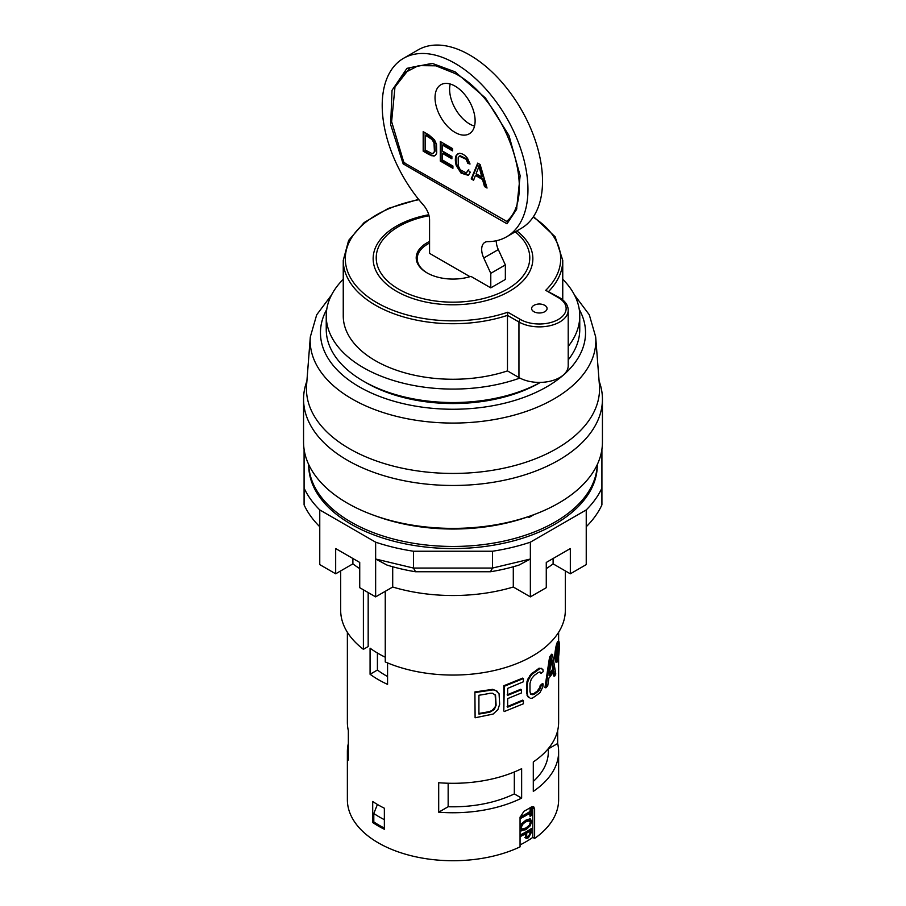<?xml version="1.0" encoding="UTF-8"?>
<svg xmlns="http://www.w3.org/2000/svg" width="906" height="906" viewBox="0 0 906 906"><rect width="100%" height="100%" fill="white"/><g stroke="black" fill="none" stroke-linecap="round" stroke-linejoin="round"><path stroke-width="1.36" d="M534.619 838.446L534.619 808.99L532.796 807.937L532.796 837.382L534.619 838.446A105.628 60.985 180 0 0 558.628 799.738L558.628 751.765A105.628 60.985 180 0 1 533.294 791.391L533.294 761.946A105.628 60.985 0 0 0 558.628 722.32L558.628 656.816M534.619 808.99L533.657 806.691L531.244 807.042A105.628 60.985 0 0 1 523.962 811.255L520.055 817.405L520.055 846.861A105.628 60.985 180 0 1 390.044 848.707A105.628 60.985 180 0 1 347.372 799.738L347.372 751.765A105.628 60.985 180 0 1 348.334 743.509M340.667 570.916L340.667 610.202A112.333 64.858 0 0 0 363.397 649.319L368.176 646.556L368.176 592.569M475.106 717.779L474.903 691.946L475.106 717.779L493.124 714.053L497.892 709.625L499.659 704.313L499.07 693.736L495.525 690.372L493.124 689.874L475.106 692.524M497.462 691.357L492.728 689.33L474.903 691.946M531.063 694.189L533.566 693.747A105.628 60.985 0 0 0 537.179 691.142L539.829 687.428L540.191 685.502A105.628 60.985 0 0 0 542.32 683.645L543.192 683.962L542.841 686.963L539.931 692.671A106.659 61.585 0 0 1 532.196 698.243L530.44 698.266M526.975 695.151L529.704 697.858M526.986 681.72L526.522 692.728L527.892 696.771M539.897 672.082L541.041 673.486A106.659 61.585 0 0 0 543.192 671.606L542.841 669.24L539.081 668.164A105.628 60.985 180 0 1 531.437 673.668L527.892 679.047L526.975 681.72L527.7 682.15L527.235 685.095L526.522 684.664M544.959 687.541L549.591 656.975L550.531 657.224A106.659 61.574 180 0 0 552.524 654.438L555.786 673.985A106.659 61.574 0 0 1 554.676 676.148L553.86 671.12A106.659 61.574 0 0 1 548.877 678.062L547.722 685.842A106.659 61.585 0 0 1 545.854 687.824L544.959 687.541M552.524 654.438L551.561 654.234A105.628 60.985 180 0 1 549.591 656.975M553.113 672.331L553.691 675.967L554.676 676.148M558.821 641.539L557.79 641.459C556.363 643.509 555.276 648.866 554.529 657.53L555.638 661.992L556.635 662.127C559.161 663.022 559.908 640.848 558.821 641.539C557.383 643.566 556.284 648.956 555.514 657.699L556.635 662.127M347.372 632.263L347.372 722.32A105.628 60.985 0 0 0 348.334 730.576L348.334 760.021A105.628 60.985 180 0 1 347.372 751.765M438.697 812.195A105.628 60.985 0 0 0 521.641 798.129L521.641 768.673A105.628 60.985 180 0 1 438.697 782.739L438.697 812.195L448.153 806.736A95.323 55.04 0 0 0 514.325 793.905L514.325 771.98M548.323 748.9L557.666 743.509L557.666 730.576M557.666 743.509A105.628 60.985 180 0 1 558.628 751.765M384.359 829.262A105.628 60.985 180 0 1 372.706 822.535L372.706 801.493A105.628 60.985 0 0 0 384.359 808.22L384.359 829.262M387.564 662.92L387.564 684.37A105.628 60.985 180 0 1 370.078 674.268L370.078 648.186A105.628 60.985 180 0 0 385.254 657.201M507.134 706.669L522.728 700.112L523.408 700.565L507.666 707.19L507.666 698.594L521.437 692.943L521.437 689.726L507.666 695.366L507.666 688.39L523.408 681.765L523.408 678.537L504.28 686.284L503.781 685.763L522.728 678.096L523.408 678.537M504.28 686.284L503.781 711.006L503.781 685.763M507.134 694.857L520.78 689.262L521.437 689.726M385.254 591.324L385.254 661.935A112.333 64.858 0 0 0 503.045 668.266A112.333 64.858 0 0 0 565.333 610.202L565.333 570.916M557.937 648.345L558.209 647.439A106.659 61.585 0 0 1 557.371 650.01L557.371 652.966A106.659 61.585 0 0 0 558.209 650.395L558.436 648.39M557.7 649.058L558.402 649.115M556.624 649.772L557.065 659.092L556.058 658.956L556.058 653.52M557.371 654.302L558.436 654.891A106.659 61.585 0 0 0 558.674 653.939L558.606 646.533L557.326 646.51M557.065 649.828A106.659 61.585 0 0 0 558.175 646.59M557.065 659.092A106.659 61.585 0 0 0 557.371 658.277L557.371 654.143A106.659 61.585 0 0 0 558.13 651.844L558.436 654.891M521.641 798.129L514.325 793.905M490.101 693.249A106.659 61.585 180 0 1 478.912 695.242L478.912 714.041A106.659 61.585 -0 0 0 490.101 712.048L494.325 709.466L496.114 705.264L495.525 695.208L492.524 693.237L490.101 693.249M557.371 650.315L558.209 650.395M549.41 673.849A105.628 60.985 0 0 0 552.671 669.138L553.645 669.33L551.55 657.983L549.172 675.57A106.659 61.574 0 0 0 553.645 669.33M551.188 660.836L552.671 669.138M478.912 713.43A105.628 60.985 -0 0 0 489.727 711.482L492.139 710.417L495.106 707.02L495.695 704.721L495.152 694.8M527.802 516.85L528.945 517.519L533.906 514.653M308.742 464.619A144.281 83.295 0 0 0 453 546.454A144.281 83.295 0 0 0 597.258 464.619M384.359 819.67A104.088 60.09 180 0 1 373.804 813.486L377.417 804.471M373.804 813.486L373.804 821.901L372.706 822.535M384.359 828.084A104.088 60.09 180 0 1 373.804 821.901M528.945 517.519L532.309 515.231M555.854 657.009L556.805 660.893C558.968 661.663 559.783 642.184 558.73 642.784C557.45 644.562 556.488 649.296 555.854 657.009M545.854 687.824L550.531 657.224M489.727 711.482L490.101 712.048M526.522 692.728L527.235 693.158L527.235 685.095M527.235 693.147L527.7 695.582M548.323 748.594L548.323 751.765A95.323 55.04 180 0 1 533.294 781.436M528.628 697.19L529.693 697.858M504.28 711.527L523.408 703.781L523.408 700.565M377.417 653.011L377.417 670.032L370.078 674.268M540.191 685.502L541.041 685.842A106.659 61.585 0 0 0 543.192 683.962M539.829 687.428L540.678 687.756L539.557 689.76L538.719 689.409M539.546 689.76L538.005 691.505L537.179 691.142M541.041 685.842L540.678 687.756M533.566 693.747L534.336 694.143A106.659 61.585 0 0 0 538.005 691.505M531.867 694.336L530.44 693.43L529.987 691.55L529.987 683.498L531.324 678.922L534.347 675.344A106.659 61.585 0 0 0 538.005 672.705L539.546 672.037M534.336 694.143L532.637 694.732M363.397 589.806L363.397 649.319M448.153 783.237L448.153 806.736M387.564 676.51A95.323 55.04 180 0 1 377.417 670.032M539.557 672.037L540.678 672.195L541.041 673.486M541.414 668.345L539.931 668.503A106.659 61.585 180 0 1 532.196 674.075L530.44 676.25L529.682 675.831M530.429 676.25L528.628 679.477L527.892 679.047M528.617 679.477L527.7 682.15M530.418 515.91A143.25 82.706 180 0 1 375.582 515.91M519.897 378.062A28.856 16.659 180 0 1 518.945 377.53L518.945 321.992L507.473 315.367L507.813 312.196L520.406 319.467A2.061 1.189 120 0 0 518.945 321.992A28.856 16.659 180 0 0 550.395 325.605A28.856 16.659 180 0 0 568.209 310.214L568.209 365.752A28.856 16.659 0 0 1 550.995 380.996A28.856 16.659 0 0 1 519.897 378.062A126.761 73.182 180 0 1 391.403 379.863A126.761 73.182 180 0 1 326.239 315.9L326.239 329.365A126.761 73.182 0 0 0 363.363 381.109L366.284 382.796A122.638 70.804 0 0 0 539.716 382.796L540.395 382.4M539.081 668.164L539.931 668.503M531.437 673.668L532.196 674.075M308.72 464.574L308.72 465.254A144.281 83.295 0 0 0 453 548.549A144.281 83.295 0 0 0 597.28 465.254L597.28 464.574M602.433 399.206L602.433 442.117A149.433 86.274 180 0 1 558.662 503.124A149.433 86.274 180 0 1 395.82 521.822A149.433 86.274 180 0 1 303.567 442.117L303.567 399.206A149.433 86.274 0 0 0 395.82 478.912A149.433 86.274 0 0 0 558.662 460.203A149.433 86.274 0 0 0 602.433 399.206A149.433 86.274 0 0 0 599.115 381.12M343.249 260.362A109.751 63.363 180 0 0 507.473 315.367L507.473 370.905A109.751 63.363 180 0 1 343.249 315.9L343.249 260.362L348.629 240.396L364.167 222.536L388.255 208.425L418.595 199.343M306.885 381.12A149.433 86.274 0 0 0 303.567 399.206M557.439 646.023L558.368 646.103M530.565 694.098L531.324 694.494M319.761 509.919L319.761 526.748C312.842 519.851 307.61 512.558 304.088 504.891L304.088 488.062A154.065 88.947 0 0 0 319.761 509.919L375.639 542.184L375.639 596.873L392.706 587.02L392.706 566.76M392.706 587.02A130.883 75.56 0 0 0 513.294 587.02L513.294 566.76M546.273 568.617A125.73 72.593 0 0 0 553.113 563.86L553.113 558.492M375.639 596.873L359.727 587.688L359.727 562.445L335.673 548.56L335.673 573.804L352.887 563.86L352.887 558.492M352.887 563.86A125.73 72.593 0 0 0 359.727 568.617M601.912 449.274L601.912 488.062A154.065 88.947 0 0 1 586.239 509.919L530.361 542.184L530.361 559.013L519.002 565.072A138.607 80.022 180 0 1 490.44 571.754L415.56 571.754A138.607 80.022 180 0 1 386.998 565.072L375.639 559.013L413.487 568.062L492.513 568.062L530.361 559.013L530.361 596.873L546.273 587.688L546.273 562.445L570.327 548.56L570.327 573.804L553.113 563.86M319.761 526.748L319.761 564.608L335.673 573.804M570.327 573.804L586.239 564.608L586.239 526.748C593.124 519.885 598.356 512.603 601.912 504.891M513.294 587.02L530.361 596.873M530.361 542.184A154.065 88.947 0 0 1 492.513 551.233L492.513 568.062L490.44 571.754M415.56 571.754L413.487 568.062L413.487 551.233L492.513 551.233M304.088 488.062L304.088 449.274M601.912 488.062L601.912 504.902M586.239 509.919L586.239 526.748M375.639 542.184A154.065 88.947 0 0 0 413.487 551.233M526.397 835.989L527.122 836.408L525.967 834.63L525.967 832.671L530.089 830.983L529.716 834.845L528.492 836.079L527.122 836.408L525.967 834.63M530.089 830.983A103.058 59.502 180 0 1 526.692 833.09L526.692 835.049M528.651 820.19L530.384 822.184L529.274 825.196L526.024 827.971L521.709 829.058L521.052 827.552L523.158 823.747L526.058 821.731L529.784 820.711L528.651 820.19L522.479 823.35L520.973 825.287L521.052 827.552M526.692 833.09L525.967 832.671M521.709 829.058L520.474 827.223M520.055 836.079L524.483 833.52L525.208 833.939A103.058 59.502 180 0 1 520.055 836.68M524.88 837.552L527.813 837.325L530.973 831.935L530.973 828.809M520.35 830.508L525.231 829.25L529.636 825.457L531.222 821.096L529.625 818.424M530.089 815.66L530.973 815.151L530.973 807.484M520.055 818.107L529.489 812.659L530.089 816.351A103.058 59.502 180 0 0 531.471 815.434L530.973 815.151M520.055 835.094A103.058 59.502 0 0 0 531.471 828.48L530.973 831.935M525.208 833.939L525.605 837.971L526.794 838.39L528.492 837.722L531.471 832.218M521.278 823.95L525.854 820.179L530.214 818.764L531.686 821.368L530.225 825.796L525.956 829.67L520.622 830.689M520.055 817.11A103.058 59.502 0 0 0 530.089 811.425L530.089 808.073A103.058 59.502 0 0 0 531.471 807.155L531.471 815.434M530.089 812.999A103.058 59.502 180 0 1 520.055 818.696M532.796 837.382A103.058 59.502 180 0 1 520.055 844.913M451.89 156.5L451.89 158.799L442.536 153.397L442.536 160.045L452.921 166.036L452.921 168.335L440.293 161.053L440.293 141.529L452.524 148.584L452.524 150.883L442.536 145.119L442.536 151.109L451.89 156.5M429.002 135.017L434.495 139.852L436.499 144.348L436.715 153.057L435.56 155.232L434.019 156.115L429.285 154.7L423.181 151.177L423.181 131.653L429.002 135.017M452.524 150.045L443.26 144.7L442.536 145.119M431.868 139.365L425.424 135.243L425.424 150.158L431.652 153.408L433.17 153.273L434.416 151.517L433.985 142.797L431.868 139.365L432.604 138.946L429.704 136.874L428.968 137.293M425.424 135.243L426.148 134.824L429.704 136.874M433.17 153.273L435.14 151.087L434.721 142.367L432.604 138.946M432.955 63.488L410.18 67.565L394.982 87.021L391.619 121.619L403.883 162.604L507.87 222.038L506.998 223.805L516.545 209.467L520.146 175.651L508.945 135.447L485.469 97.995L455.084 71.823L432.207 63.375L406.941 68.335L392.026 90.328L390.667 124.632L403.159 163.861L506.998 223.805M394.982 87.021L404.416 72.91L418.493 65.617L435.911 65.821L455.084 73.511C505.933 99.92 538.934 195.47 506.273 221.71M475.118 120.838A28.335 16.365 -120 0 0 462.751 92.321A28.335 16.365 -120 0 0 440.905 84.722A28.335 16.365 -120 0 0 440.905 117.452A28.335 16.365 -120 0 0 469.251 133.816A28.335 16.365 -120 0 0 475.118 120.838M475.446 175.436L473.589 180.283L471.211 178.901L477.711 163.125L480.123 164.518L487.043 188.04L484.495 186.568L482.524 179.524L475.446 175.436L476.182 175.017L483.249 179.094L482.524 179.524M435.56 155.232L434.019 156.115L434.755 155.696L429.285 154.7M466.307 172.944L468.074 170.249L470.316 172.197L468.323 175.345L461.097 173.148L456.25 165.594C455.027 161.098 455.061 157.61 456.364 155.096L459.24 153.307C462.298 153.408 465.084 155.119 467.609 158.459L470.021 164.043L467.824 163.374L466.114 159.286L459.399 156.138L458.198 157.712L458.3 165.877L460.259 169.784L466.307 172.944L468.81 169.818M423.181 151.177L423.906 150.758L430.01 154.28M423.906 132.072L423.906 150.758M516.816 208.754L507.87 222.038M404.755 162.514L403.159 163.861M469.976 276.681L429.569 253.363L429.569 219.977A15.459 8.924 -120 0 0 423.396 205.039A103.058 59.502 -120 0 1 403.555 58.301L418.119 49.887A103.058 59.502 -120 0 1 521.188 109.388A103.058 59.502 -120 0 1 521.177 228.391L506.601 236.806A103.058 59.502 -120 0 0 506.613 117.803A103.058 59.502 -120 0 0 403.555 58.301M429.569 241.46A36.795 21.246 180 0 0 426.477 272.559A36.795 21.246 180 0 0 470.927 276.387L490.78 287.859L490.78 273.34L483.747 258.006A15.459 8.924 -120 0 1 484.88 242.355A15.459 8.924 -120 0 1 487.722 241.63A103.058 59.502 -120 0 0 506.601 236.806M427.575 273.193A35.764 20.645 180 0 1 429.569 243.08M468.674 175.107L461.584 172.525L456.986 165.164C455.752 160.679 455.797 157.18 457.1 154.677L458.062 153.567M490.78 287.859L505.355 279.444L505.355 264.926L490.78 273.34M496.262 240.747A15.459 8.924 -120 0 0 498.323 249.592L505.355 264.926M481.833 177.01L478.866 165.843L479.591 165.424L482.558 176.591L481.833 177.01L476.092 173.703L477.949 169.048A30.555 17.644 -120 0 0 478.866 165.843M450.214 84.009A28.335 16.365 -120 0 0 474.518 126.115M516.782 230.928A79.864 46.115 180 0 1 505.401 293.476A79.864 46.115 180 0 1 396.522 291.279A79.864 46.115 180 0 1 426.375 215.209A79.864 46.115 180 0 1 428.765 214.745L426.375 215.209M469.852 163.352L467.824 163.374M468.549 162.944L466.839 158.867L460.123 155.719L459.399 156.138M451.89 157.95L443.26 152.978L442.536 153.397M452.921 167.497L441.029 160.634L441.029 141.948M440.293 161.053L441.029 160.634M471.211 178.901L471.947 178.482L473.861 179.592M478.164 163.386L471.947 178.482M568.209 310.214C568.13 305.243 565.163 301.007 559.33 297.496L545.706 290.328A107.689 62.174 0 0 0 533.124 217.134M533.883 305.379A7.724 4.462 0 0 0 534.2 311.857A7.724 4.462 0 0 0 545.389 311.313A7.724 4.462 0 0 0 543.827 304.892A11.789 11.789 0 0 0 534.88 304.892A7.724 4.462 0 0 0 533.883 305.379M366.284 382.796L363.363 381.109A126.761 73.182 0 0 0 540.338 382.4M326.239 315.9A126.761 73.182 180 0 1 343.249 279.286M562.751 279.286A126.761 73.182 180 0 1 579.761 315.9A126.761 73.182 180 0 1 568.209 346.42M568.209 359.886A126.761 73.182 0 0 0 579.761 329.365L579.761 315.9M518.945 377.53L507.473 370.905M557.473 649.715L558.322 649.783M484.495 186.568L486.749 187.032M483.249 179.094L485.22 186.149M326.738 309.456A132.548 76.523 0 0 0 384.042 398.074A132.548 76.523 0 0 0 546.726 386.839A132.548 76.523 0 0 0 579.262 309.456M562.751 299.875L562.751 260.362A109.751 63.363 180 0 1 548.719 291.37M521.584 825.638L520.973 825.287M526.058 821.731L525.333 821.312M523.158 823.747L522.479 823.35M528.492 837.722L527.813 837.325M530.225 825.796L529.636 825.457M521.29 830.938L520.701 830.598M525.956 829.67L525.231 829.25M434.721 142.367L433.985 142.797M456.986 165.164L456.25 165.594M498.323 249.592L483.747 258.006M480.792 170.158L480.067 170.588M432.728 155.515L432.003 155.934M515.197 231.845A76.772 44.326 180 0 1 502.807 291.573A76.772 44.326 180 0 1 398.708 289.184A76.772 44.326 180 0 1 429.025 215.73M466.839 158.867L466.114 159.286M457.1 154.677L456.364 155.096M435.14 151.087L434.416 151.517M559.33 297.496A2.061 1.189 120 0 0 558.3 297.598L545.706 290.328M520.406 319.467A26.795 15.47 0 0 0 558.3 319.467A26.795 15.47 0 0 0 558.3 297.598M418.889 199.705A107.689 62.174 0 0 0 355.027 284.495A107.689 62.174 0 0 0 507.813 312.196M556.635 448.651A146.557 84.62 180 0 1 393.895 466.25A146.557 84.62 180 0 1 306.59 385.039L310.316 336.919A142.831 82.457 0 0 0 395.401 416.069A142.831 82.457 0 0 0 553.996 398.923A142.831 82.457 0 0 0 595.684 336.919L599.41 385.039A146.557 84.62 180 0 1 556.635 448.651M558.628 632.263L558.628 641.527M533.475 216.602L555.129 236.749L562.751 260.362M595.684 336.919L589.308 314.812L574.483 295.016M331.517 295.016L316.692 314.812L310.316 336.919"/></g></svg>
